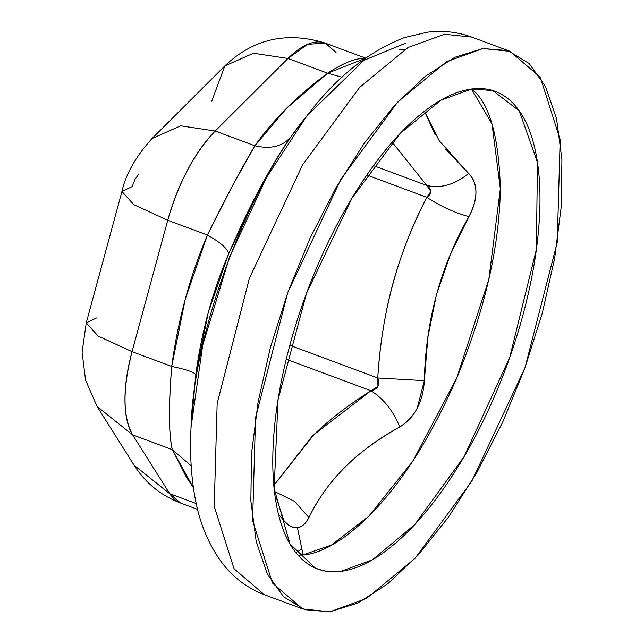 <?xml version="1.0" encoding="UTF-8"?>
<svg xmlns="http://www.w3.org/2000/svg" width="644" height="644" viewBox="0 0 644 644"><rect width="100%" height="100%" fill="white"/><g stroke="black" fill="none" stroke-linecap="round" stroke-linejoin="round"><path stroke-width="0.97" d="M329.865 611.8L304.821 609.715L283.674 596.883L267.244 573.804L256.167 541.363L250.854 500.807L251.522 453.69L258.139 401.832L270.456 347.213L287.997 291.941L310.086 238.135L335.878 187.871L364.375 143.073L394.49 105.463L425.064 76.491L454.914 57.26L482.903 48.525L507.947 50.61L529.094 63.442L545.524 86.521L556.601 118.963L561.914 159.519L561.246 206.635L554.621 258.502L542.304 313.113L524.771 368.384L502.682 422.19L476.89 472.454L448.393 517.253L418.278 554.862L387.704 583.834L357.855 603.066L329.865 611.8L302.664 608.966L272.444 583.045L252.593 520.642L255.539 417.819L287.755 292.618L340.893 179.257L397.887 101.792L446.437 61.76L482.903 48.525L510.104 51.359L540.324 77.28L560.175 139.684L557.229 242.514L525.013 367.708L471.875 481.068L414.873 558.541L366.331 598.566L329.865 611.8M340.853 571.365C356.285 569.425 372.796 561.447 390.385 547.416C407.974 533.385 425.298 514.379 442.356 490.39C459.422 466.409 474.918 439.272 488.852 408.98C502.787 378.688 514.105 347.551 522.791 315.56C531.485 283.577 536.887 253.181 539.012 224.37C541.129 195.559 539.809 170.531 535.035 149.287C530.262 128.035 522.413 112.185 511.473 101.736C500.541 91.287 487.355 87.029 471.915 88.961C456.483 90.901 439.965 98.878 422.384 112.909C404.794 126.94 387.471 145.947 370.413 169.936C353.347 193.916 337.85 221.053 323.916 251.345C309.981 281.637 298.663 312.775 289.977 344.765C281.283 376.748 275.882 407.145 273.756 435.956C271.639 464.767 272.959 489.794 277.733 511.038C282.499 532.29 290.355 548.141 301.295 558.59C312.227 569.046 325.413 573.297 340.853 571.365L372.482 559.797L414.688 524.643L464.123 456.596L509.686 357.549L536.371 249.461L537.45 162.344L519.265 110.865L492.781 90.562L471.915 88.961L441.084 100.07L400.117 133.509L351.914 198.215L306.496 293.35L278.055 399.642L274.135 488.538L289.937 543.882L315.174 567.976C323.9 571.51 332.457 572.637 340.853 571.365M325.067 43.027A105.165 43.945 110.4 0 0 287.973 58.443L215.201 131.03L287.973 58.443L327.643 73.199L286.95 107.894L254.879 145.786L215.201 131.03A105.165 43.945 110.4 0 0 167.746 220.272L207.424 235.028L185.263 299.13L171.723 366.428L132.052 351.664L167.746 220.272L133.847 204.671L121.949 191.469L132.181 186.551L135.031 179.322L138.959 173.8M197.611 509.38L180.505 503.02L169.718 493.69L196.259 503.568L169.718 493.69L132.648 434.885L172.318 449.641L186.551 477.446L193.417 487.709L172.318 449.641C170.531 442.605 169.581 431.802 169.469 417.248C169.364 402.645 170.113 385.708 171.723 366.428L132.052 351.664L98.146 336.071L86.248 322.869L98.146 336.071L132.052 351.664A105.165 43.945 110.4 0 0 132.648 434.885L169.718 493.69L134.137 465.266L169.718 493.69A105.165 43.945 110.4 0 0 180.674 503.077M301.891 549.099L295.878 552.649M404.714 49.475L399.127 49.677M302.664 608.966L264.29 594.694L234.062 568.773L214.219 506.369L217.157 403.538L249.373 278.337L302.511 164.985L359.513 87.512L408.063 47.487L444.521 34.253L471.722 37.078L444.521 34.253L408.063 47.487L359.513 87.512L302.511 164.985L249.373 278.337L217.157 403.538L214.219 506.369L234.062 568.773L264.29 594.694C246.394 587.722 231.816 576.428 220.554 560.827C207.183 541.87 198.457 519.515 194.367 493.771C190.946 473.34 189.843 451.203 191.043 427.358C193.433 326.355 253.06 179.499 306.93 115.856L290.919 136.834C280.993 150.913 270.488 168.342 259.403 189.111L228.596 254.034L208.229 312.686L195.776 374.824L191.043 427.358L202.683 345.313L229.465 257.189L266.584 177.366L306.93 115.856L363.932 60.343L405.495 43.22M96.479 317.951L86.248 322.869L121.949 191.469L133.847 204.671L167.746 220.272L132.052 351.664C122.497 389.137 122.698 416.869 132.648 434.885L97.067 406.453L132.648 434.885L172.318 449.641L191.196 465.854L172.318 449.641C168.744 434.128 168.551 406.388 171.723 366.428C186.663 369.567 194.681 372.369 195.776 374.824C201.419 332.376 212.359 292.11 228.596 254.034C248.93 206.563 269.699 167.496 290.919 136.834L298.14 127.118M365.51 58.073L325.236 43.092L307.631 44.315L287.973 58.443L253.462 53.227L224.828 65.946L253.462 53.227L287.973 58.443L327.643 73.199C340.869 64.569 351.688 59.715 360.109 58.652L364.915 58.491L327.643 73.199L342.028 77.24L327.643 73.199C297.665 95.264 273.41 119.462 254.879 145.786L215.201 131.03L180.69 125.813L152.056 138.532L180.69 125.813L215.201 131.03C194.416 152.894 178.597 182.646 167.746 220.272L207.424 235.028L232.194 186.285L254.879 145.786C270.77 149.416 282.78 146.43 290.919 136.834C282.78 146.43 270.77 149.416 254.879 145.786C240.47 170.048 224.651 199.793 207.424 235.028C221.093 242.828 228.153 249.164 228.596 254.034C228.153 249.164 221.093 242.828 207.424 235.028C189.795 276.703 177.897 320.495 171.723 366.428C186.663 369.567 194.681 372.369 195.776 374.824L191.349 421.289M211.731 101.213L224.828 65.946L152.056 138.532C135.763 156.597 125.725 174.242 121.949 191.469M224.828 65.946C253.253 38.841 286.717 31.218 325.236 43.092L336.023 52.414M273.837 485.479L311.599 436.93C327.555 421.047 347.349 405.656 370.968 390.747C378.004 389.121 380.258 384.871 377.754 377.996L424.356 380.652L377.754 377.996L289.832 345.289L377.754 377.996C379.928 344.162 384.967 312.767 392.864 283.803C400.697 255.04 412.023 226.213 426.835 197.33L366.855 175.015L426.835 197.33C440.971 206.507 454.994 212.931 468.929 216.617C440.496 266.447 425.644 321.123 424.356 380.652C423.019 401.977 414.808 417.409 399.739 426.948C357.026 450.462 326.741 480.674 308.895 517.567C301.972 530.004 293.664 531.05 283.964 520.69C288.415 525.85 292.915 528.193 297.456 527.726C302.004 527.042 305.82 523.661 308.895 517.567C318.273 498.553 330.275 481.76 344.91 467.182C359.368 452.829 377.642 439.417 399.739 426.948C406.984 422.77 412.812 416.531 417.223 408.232L424.356 380.652L427.858 337.247L436.366 294.968L450.277 254.815L468.929 216.617C473.662 207.956 475.996 199.753 475.948 192.009C475.876 184.313 473.429 178.122 468.615 173.445C478.251 183.838 478.355 198.223 468.929 216.617C454.994 212.931 440.971 206.507 426.835 197.33C397.976 252.537 381.618 312.759 377.754 377.996L377.948 386.36L370.968 390.747L286.25 359.231L370.968 390.747C383.735 398.869 393.323 410.936 399.739 426.948C393.323 410.936 383.735 398.869 370.968 390.747L313.902 434.668L273.837 485.471M424.517 111.227L439.248 140.794L468.615 173.445C454.793 184.683 440.842 188.684 426.755 185.44L373.512 165.637L426.755 185.44L392.204 142.195L426.755 185.44L430.9 191.469L426.835 197.33C432.261 193.466 432.229 189.505 426.755 185.44C440.842 188.684 454.793 184.683 468.615 173.445L445.704 149.175M298.075 555.257L303.083 554.854C331.773 553.937 399.232 510.636 456.693 378.173C484.868 309.917 499.414 246.765 500.34 188.716C498.867 135.755 489.263 102.517 471.521 89.009L492.024 124.002L500.34 188.716L488.796 279.585L456.693 378.173L412.764 461.265L368.593 516.448L331.41 545.082L303.083 554.854L298.067 555.257M274.449 491.404L294.686 501.467L308.895 517.567L294.686 501.467L274.449 491.404M275.246 497.514L276.775 499.036L283.964 520.69L276.767 499.028L275.221 497.345M303.083 554.854L297.456 527.726L303.083 554.854M435.086 134.612L424.485 111.259M278.482 514.242L283.964 520.69M510.104 51.359L471.722 37.078C457.312 31.862 442.509 30.236 427.318 32.2L404.513 37.569C368.352 51.528 335.83 77.618 306.93 115.856M86.248 322.869L82.086 352.196L85.555 380.073L97.067 406.453L134.137 465.266C145.431 482.911 160.887 495.502 180.505 503.02M492.781 90.562L490.833 89.967M315.174 567.976L313.459 567.219"/></g></svg>
